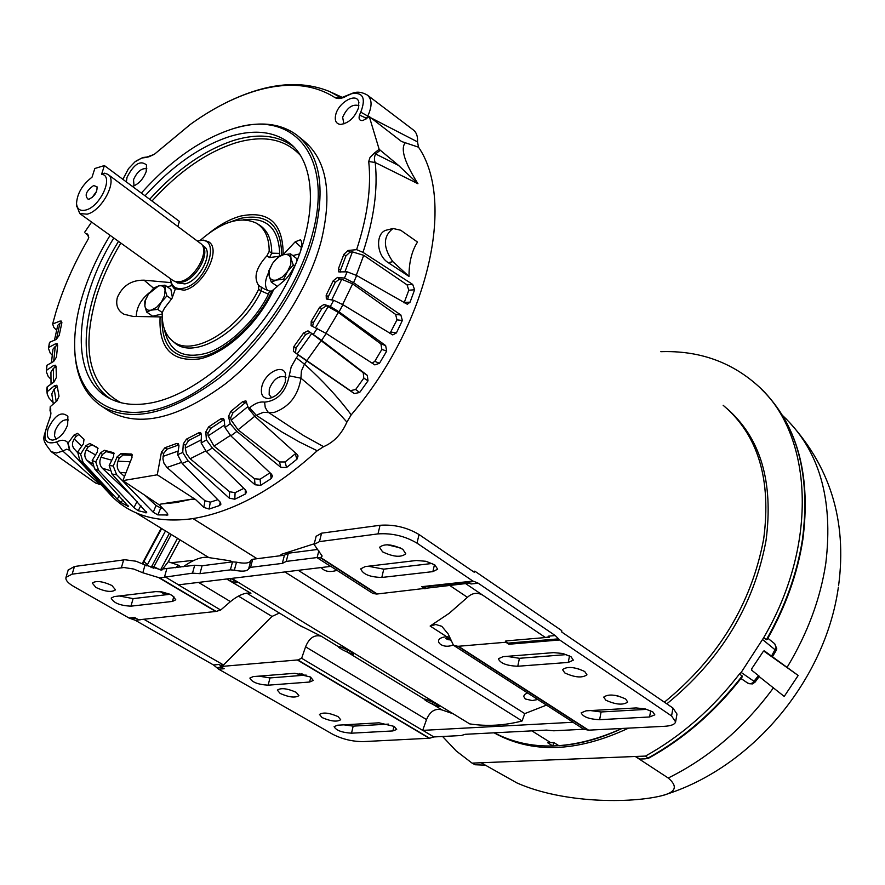 <?xml version="1.0" encoding="UTF-8"?>
<svg xmlns="http://www.w3.org/2000/svg" width="885" height="885" viewBox="0 0 885 885"><rect width="100%" height="100%" fill="white"/><g stroke="black" fill="none" stroke-linecap="round" stroke-linejoin="round"><path stroke-width="1.33" d="M442.577 736.486L456.24 750.989L472.081 763.124L645.475 756.078C680.952 736.364 712.27 709.029 739.429 674.049L741.176 672.445L755.115 682.081L759.363 676.328L751.675 670.199L751.796 668.64L763.158 651.603L764.474 650.962L798.181 675.465L784.221 696.44L759.164 676.605M645.475 756.078L648.406 758.334L645.043 758.843L639.955 759.042L635.308 756.487L668.23 778.015C678.054 786.367 675.941 792.263 661.88 795.692C631.071 803.458 563.524 803.635 516.962 782.948L481.097 762.759L485.389 765.182L475.168 764.751L472.081 763.124M771.565 656.006L776.09 647.632L774.74 643.782L776.753 648.738M723.532 405.618C758.08 435.066 771.477 479.46 763.7 538.799C751.586 603.537 718.476 657.997 664.381 702.181C718.487 657.997 751.597 603.537 763.711 538.788C771.488 479.46 758.091 435.066 723.532 405.618L723.178 405.319M666.825 703.852C720.877 659.734 753.943 605.34 766.012 540.647C773.722 481.882 760.569 437.732 726.563 408.195M494.306 732.813C530.69 751.741 573.27 750.292 622.067 728.455C600.55 738.588 579.52 744.351 558.944 745.745L553.778 742.504L550.747 742.681L531.885 730.866L550.713 742.681L547.726 742.792L552.893 746.022L553.59 742.515M494.073 732.824C532.029 753.909 576.854 752.35 628.527 728.134M741.176 672.445L763.711 637.642C819.244 543.003 812.64 433.705 757.66 385.539C730.944 361.699 698.674 350.416 660.829 351.688M763.711 637.642L766.366 639.767C785.15 606.745 797.197 573.203 802.507 539.12C810.726 474.028 797.009 424.015 761.321 389.09M772.439 656.703L776.101 650.608L762.925 639.833M648.428 757.825C683.862 738.167 715.124 710.876 742.216 675.974L739.429 674.049M802.817 539.773C797.551 573.513 785.692 606.723 767.218 639.401L766.366 639.767M798.181 675.465L763.711 651.028M742.216 675.974L742.128 677.036C715.036 711.728 683.806 738.82 648.451 758.301M740.999 678.474L748.157 683.397L740.966 678.518M269.471 269.936L269.14 275.899C270.124 279.439 272.602 280.81 276.562 280.025L282.37 277.038L287.559 271.43L290.734 264.726L291.021 258.73C289.981 255.223 287.481 253.884 283.521 254.714L279.406 256.55L275.401 259.869L272.624 263.287L269.471 269.936M268.719 270.987L269.14 275.899L271.319 282.149L276.562 280.025L283.609 279.206L287.559 271.43L293.267 264.98L291.021 258.73L290.534 253.851L283.521 254.714L278.277 256.904L272.624 263.287L268.719 270.987M297.072 260.854L296.464 258.398L290.534 253.851M294.65 266.042L293.267 264.98M284.782 280.091L283.609 279.206M271.319 282.149L277.602 286.552M162.398 592.01L166.889 594.654M301.232 673.773L303.776 675.266M169.389 533.334L151.025 567.694M153.149 568.391L153.946 566.699L151.844 566.002M160.196 569.907L153.946 566.699L171.259 534.474M180.009 539.861L168.294 561.721L162.01 569.907M175.473 567.728L178.704 565.294L168.294 561.721M178.704 565.294L180.64 567.064M123.435 178.294L128.469 168.692L134.963 161.844L141.81 158.017L145.56 157.541L154.233 154.388L190.375 124.387C211.227 109.386 231.947 98.545 252.535 91.852C285.103 81.52 312.538 83.4 334.829 97.505C337.849 99.286 341.831 98.755 346.754 95.912L351.677 93.666C363.082 92.029 366.102 98.191 360.759 112.152L369.023 116.776M300.413 251.738C302.028 245.3 302.028 241.317 300.402 239.802L295.192 241.815L283.023 254.847M243.408 219.823C266.462 216.869 278.554 228.053 279.693 253.387L279.195 256.285L282.835 254.67M281.707 255.212C281.231 225.221 267.447 212.942 240.344 218.385L230.841 221.792M279.693 253.387L271.739 253.176L269.195 251.373L266.949 255.765L269.471 257.579L271.739 253.176C271.739 239.415 267.447 229.912 258.851 224.69L257.236 223.695M108.424 492.569L111.333 495.733C130.681 515.568 157.563 523.234 191.99 518.743C232.523 512.371 274.273 489.704 317.228 450.764L299.296 441.936L281.85 431.946L256.407 415.408L257.236 414.811L263.453 412.299L268.686 412.587L303.345 435.42L323.611 446.671C333.877 442.257 341.632 434.059 346.898 422.09C334.22 407.642 318.899 393.006 300.933 378.194L301.398 371.003L304.429 364.144L296.342 357.828L298.455 355.095L293.366 351.301L293.897 346.511L296.033 347.971L305.635 334.563L303.599 332.97L308.002 330.857L311.73 333.534L297.117 353.945L293.366 351.301M195.552 499.516L191.968 499.14L176.049 502.558L160.871 504.019L159.643 505.125L122.882 480.621L157.264 474.802L195.552 499.516L203.827 507.426L204.977 500.755L166.944 467.457L163.968 463.231L162.917 458.873L163.581 453.54L161.446 452.124L164.942 447.733L167.077 449.149L178.615 444.956L176.58 443.496L178.339 443.54L178.98 445.752L177.619 454.691L182.177 463.452L220.066 501.994L220.94 504.151L219.668 505.501L209.125 509.041L203.827 507.426M230.797 411.381L232.954 412.819L230.642 417.919L228.474 416.492L230.797 411.381L242.733 401.602L245.908 400.872L248.596 408.704L255.079 416.581L297.094 454.436L298.057 455.963L296.94 459.215L286.563 467.501L280.899 467.391L236.859 431.415L230.233 423.705L225.011 427.566L230.841 435.851L271.496 474.172L272.48 476.064L271.186 478.586L260.655 485.356L255.057 484.77L212.378 448.042L206.404 439.911L201.16 442.998L206.349 451.571L245.61 490.124L246.55 492.226L245.233 494.107L234.791 499.228L229.315 498.155L188.062 460.897L182.741 452.456L177.619 454.691M95.281 482.812L99.939 484.537L62.835 451.073L66.552 449.215L69.517 450.177L67.658 442.467L68.134 443.009L74.008 435.055L77.537 433.351L84.009 439.336L83.422 443.827L77.637 451.981L79.672 459.968L112.76 496.363L106.764 490.788L69.959 450.697L68.134 443.009M232.047 129.044L234.171 128.391C259.482 120.858 280.368 123.081 296.818 135.073C320.038 154.178 325.846 187.708 314.241 235.664C300.513 286.817 262.292 343.911 218.363 378.691C171.026 413.704 132.33 423.019 102.262 406.624C85.248 395.451 76.077 376.877 74.76 350.925L74.628 345.515M299.108 136.954L303.511 140.56C326.797 159.72 332.694 193.229 321.189 241.107C307.582 292.15 269.494 349.077 225.631 383.703C178.35 418.572 139.653 427.776 109.519 411.337L107.826 410.231M67.68 424.778C64.24 433.595 59.273 438.706 52.801 440.11C47.812 439.79 46.263 435.973 48.133 428.661C54.925 414.976 61.496 410.872 67.868 416.337L67.68 424.778M68.499 419.988C63.222 418.882 58.731 422.565 55.014 431.039L54.472 436.006L56.22 439.137M285.401 381.623C281.906 391.358 276.231 397 268.387 398.538C262.436 398.184 260.279 394.102 261.916 386.28C265.024 372.95 282.647 363.569 285.49 373.857L285.401 381.623M286.01 377.607L285.28 376.988C278.731 375.24 273.399 379.223 269.294 388.913L269.162 394.688L271.772 397.785M358.547 107.76C354.664 117.727 348.646 123.28 340.493 124.431C335.99 123.823 334.408 120.548 335.747 114.607C338.601 102.206 356.699 92.184 358.757 101.974L358.547 107.76M358.945 105.791L358.724 105.603C352.341 103.855 346.975 107.749 342.65 117.296L343.9 123.922M126.356 181.912L127.042 177.266C133.923 164.013 140.405 159.919 146.49 164.964L146.213 171.513C143.226 179.213 138.624 184.18 132.418 186.425M146.821 168.681C141.589 167.973 137.153 171.646 133.513 179.688L134.033 185.883M141.357 193.074C170.495 160.539 200.995 139.111 232.866 128.801C292.913 108.7 334.453 155.749 312.128 235.178C294.362 302.526 233.12 377.408 175.993 402.421C118.745 427.964 76.774 402.277 74.749 349.531C74.041 332.295 76.84 313.622 83.168 293.51C89.396 273.93 98.379 254.537 110.094 235.344M145.018 195.806C172.221 165.772 200.607 145.959 230.166 136.356C255.145 128.9 275.423 131.511 290.988 144.2C318.113 167.132 317.239 225.963 285.689 285.235C254.316 344.508 197.045 394.046 151.877 402.775C135.062 406.016 120.791 404.467 109.065 398.128C69.063 377.298 73.621 302.703 113.789 237.999M170.75 282.603L144.067 280.18C131.467 279.981 122.584 285.711 117.395 297.36C115.493 304.993 117.661 310.602 123.9 314.197L133.071 316.443L162.143 316.93C161.103 346.798 173.936 360.151 200.652 356.998C224.281 353.004 258.32 321.686 271.85 291.01L269.604 291.099L264.405 289.041L258.674 285.501C253.342 277.514 256.097 267.602 266.949 255.765M271.85 291.01L284.727 280.147C288.355 276.85 292.271 270.91 296.475 262.336M175.208 289.351L172.022 298.3L164.522 308.08L162.298 312.35C161.767 325.138 165.064 334.585 172.199 340.681L174.389 342.561C193.339 360.35 241.041 332.815 261.263 290.977L258.619 289.406L258.674 285.501M269.604 291.099L268.432 294.207L261.263 290.977L261.285 287.072M200.231 240.355C221.969 221.538 240.687 215.807 256.385 223.175C264.892 228.352 269.162 237.744 269.195 251.373M258.619 289.406C238.397 331.012 191.016 358.337 172.199 340.681M269.471 257.579L279.195 256.285M268.675 272.491C264.781 280.368 264.471 286.419 267.724 290.656M268.432 294.207C255.743 320.403 227.81 347.097 206.172 353.27C182.752 359.376 168.769 351.168 164.223 328.634M167.243 286.795L171.834 285.656M149.565 292.526C140.958 299.407 136.522 307.405 136.257 316.531M292.813 255.588L299.749 253.873M57.293 386.645L56.275 387.265L54.295 385.871L56.706 385.274L57.237 386.269L59.018 396.237L56.95 400.905L50.213 406.702L50.058 410.529M56.22 401.536L54.151 389.024L56.275 387.265M56.087 366.633L53.498 365.571L55.545 365.24L56.087 366.567L56.374 377.497L53.919 382.055L47.148 386.889L46.772 389.466M53.565 382.309L53.332 368.425L55.467 366.976M53.664 361.445L55.279 346.389L57.381 345.25L55.445 343.845L57.138 343.723L57.636 345.404L56.463 357.086L53.664 361.445L46.971 365.284L46.584 366.943M56.43 339.331L59.903 323.291L61.884 322.505M123.092 454.978L119.21 458.297L117.097 456.903L120.98 453.574L123.092 454.978L132.363 455.288M130.294 461.782L118.004 461.185L119.21 458.297M106.399 451.649L102.483 454.403L100.381 453.009L104.297 450.244L106.399 451.649L114.209 453.695M111.798 460.211L101.012 457.224L102.483 454.403M91.885 444.889L88.024 447.047L85.945 445.642L89.805 443.485L98.08 448.319M95.525 454.956L86.343 449.724L88.024 447.047M78.754 434.568L76.066 436.449L74.008 435.055M81.708 446.25L74.207 438.96L76.066 436.449M246.627 402.166L244.78 403.14L242.733 401.602M232.954 412.819L244.78 403.14M247.955 406.569L231.195 420.198L230.642 417.919M224.082 419.767L222.743 420.386L220.708 418.87L223.407 418.461L224.082 419.755L225.011 427.566M210.752 428.362L207.975 433.34L205.807 431.913L208.594 426.946L210.752 428.362L222.743 420.386M224.702 424.966L208.163 435.862L207.975 433.34M201.382 434.07L200.519 434.413L198.483 432.92L200.707 432.776L201.404 434.513L201.16 442.998M188.638 440.542L185.452 445.277L183.295 443.861L186.481 439.126L188.638 440.542L200.519 434.413M201.249 439.878L185.286 447.987L185.452 445.277M167.077 449.149L163.581 453.54M348.015 250.477L356.622 249.647L362.994 252.369L412.698 284.417L414.6 289.771L410.065 302.183L407.321 304.252L356.677 275.5L347.163 271.828L338.789 271.905L338.435 268.697L343.889 254.327L348.015 250.477L350.04 252.114L352.396 251.882L344.885 271.927M350.04 252.114L345.913 255.942L343.889 254.327M338.435 268.697L340.526 270.168L345.913 255.942M340.526 270.168L340.194 272.149M337.528 277.425L344.453 278.089L353.58 282.691L400.872 315.005L402.343 320.481L396.391 332.948L392.752 334.906L342.915 304.705L333.678 300.28L326.322 298.975L326.178 295.203L333.214 280.766L337.528 277.425L339.552 279.052L341.743 279.262L331.709 299.96M339.552 279.052L335.238 282.381L333.214 280.766M326.178 295.203L328.28 296.674L335.238 282.381M328.28 296.674L327.738 299.34M324.098 304.429L330.315 306.487L339.055 311.841L385.639 345.57L386.701 351.091L379.466 363.292L374.842 364.897L326.178 333.435L311.089 325.669L311.221 321.355L319.684 307.195L324.098 304.429L328.081 306.697L315.635 327.572M326.123 306.044L321.72 308.799L319.684 307.195M311.221 321.355L313.334 322.815L321.72 308.799M313.334 322.815L312.604 326.322M310.038 332.461L305.635 334.563M296.033 347.971L295.513 352.75M87.969 234.779L85.391 233.186L88.522 235.51M61.884 322.45L60.014 321.078L61.375 321.111L61.784 323.158L59.206 335.382L56.131 339.486L49.626 342.274L49.306 343.291M89.805 443.485L97.571 447.666L97.383 451.837L92.195 460.521L94.573 468.84L128.413 506.463L121.09 502.58L117.196 499.118L83.09 462.479L80.623 454.16L77.637 451.981M104.297 450.244L113.59 452.677L113.678 456.428L109.198 465.466L111.997 474.05L146.755 512.758L138.215 510.711L133.934 507.636L98.633 470.477L95.735 461.926L92.195 460.521M120.98 453.574L131.71 454.082L132.031 457.379L122.882 480.621M164.942 447.733L176.58 443.496M186.481 439.126L198.483 432.92M208.594 426.946L220.708 418.87M293.897 346.511L303.599 332.97M362.994 252.369C373.979 218.905 378.05 188.947 375.207 162.508C374.078 159.919 374.2 157.065 375.572 153.957L374.576 152.928L379.156 149.299L398.604 165.462L417.941 183.737L375.207 162.508L368.724 161.501L370.019 157.453L374.576 152.928M54.151 389.024L51.795 393.88L53.321 404.025M53.332 368.425L50.932 372.154L51.031 384.112M55.279 346.389L52.967 349.177L51.441 362.717M59.903 323.291L57.746 325.315L54.472 340.194M85.391 233.186L87.914 234.713L88.777 237.534L87.947 239.558C74.019 263.575 63.355 287.758 55.943 312.073L52.635 324.01L60.014 321.078M87.029 233.651L88.777 237.534M50.213 406.702L50.611 412.731M118.004 461.185C116.477 465.565 117.141 469.293 120.006 472.369L124.497 476.506M162.453 508.123L160.727 507.968L157.873 514.904L153.249 512.26L116.632 474.736L113.247 466.041L109.198 465.466M145.018 495.379L156.025 505.501L160.727 507.968M101.012 457.224C99.12 461.494 99.551 465.145 102.295 468.198L133.48 497.481M86.343 449.724C84.13 453.817 84.352 457.357 87.007 460.355L92.781 465.875M74.207 438.96L72.57 442.522L72.47 445.465L73.477 448.064L77.006 451.981M231.195 420.198L238.054 429.822L279.483 461.981L285.103 461.959L286.563 467.501M296.94 459.215L295.236 453.839L285.103 461.959M295.236 453.839L295.8 453.264M208.163 435.862L214.026 446.128L254.504 478.785L260.09 479.216L260.655 485.356M270.036 472.8L260.09 479.216M185.286 447.987L186.492 453.773L190.175 458.74L229.635 491.75L235.1 492.657L234.791 499.228M243.84 488.387L235.1 492.657M191.968 499.14L160.871 504.019M217.821 499.704L210.287 502.171L209.125 509.041M204.977 500.755L210.287 502.171M248.596 408.704L249.581 407.83L256.407 415.408L255.079 416.581M308.002 330.857L321.642 340.349L367.319 375.362L368.005 380.838L359.664 392.486L354.288 393.559L306.863 360.991L304.429 364.144C322.217 380.096 337.816 397 351.223 414.844C428.141 324.629 455.919 201.647 418.528 147.187L401.536 141.5L369.288 116.566L363.071 120.471C359.587 120.935 358.392 119.121 359.498 115.039L360.759 112.152M404.08 302.924L408.804 290.225L407.067 284.87L363.713 255.322L352.396 251.882M389.942 333.468L396.967 319.872L395.628 314.418L352.617 283.853L341.743 279.262M372.131 363.193L374.775 361.334L381.855 349.409L380.915 343.944L338.369 312.438L328.081 306.697M297.117 353.945L350.394 390.661L355.659 389.511L363.812 378.127L363.226 372.74L311.73 333.534M306.863 360.991L298.455 355.095M365.947 119.154L367.762 116.079C372.297 106.222 372.154 99.22 367.308 95.06C361.998 92.029 357.12 91.398 352.684 93.168L341.201 97.804M84.672 232.235L91.62 222.069M52.182 355.128L50.191 353.049L48.487 348.424L49.626 342.274M48.808 347.429L55.445 343.845M50.887 379.245L48.155 376.324L46.374 371.844L46.971 365.284M46.761 370.162L53.498 365.571M53.023 402.443L49.029 398.095L47.204 394.068L47.148 386.889M47.569 391.413L54.295 385.871M67.658 442.467C65.014 439.723 61.297 439.568 56.496 442.002C45.08 445.221 42.137 439.292 47.69 424.192L50.677 415.817L50.711 408.66M80.623 454.16L85.945 445.642M95.735 461.926L100.381 453.009M113.247 466.041L117.097 456.903M161.446 452.124L157.264 474.802M182.741 452.456L183.295 443.861M206.404 439.911L205.807 431.913M230.233 423.705L228.474 416.492M296.342 357.828L291.198 366.81L289.229 375.826C285.844 392.033 277.636 400.805 264.593 402.144C259.936 401.392 254.935 403.294 249.581 407.83M317.317 328.258L313.367 334.276M333.678 300.28L330.315 306.487M347.163 271.828L344.453 278.089M368.724 161.501C371.446 187.443 367.419 216.825 356.622 249.647M369.288 116.566L379.156 149.299M136.135 160.959L142.839 157.519L148.857 156.811L145.56 157.541M56.563 330.205L53.863 327.472L52.635 324.01M56.496 442.002L62.835 451.073L56.43 452.998L51.264 451.704L95.558 483.011M159.643 505.125L167.066 513.034L167.884 514.981L157.873 514.904M264.593 402.144L265.234 407.377L267.591 411.569L268.686 412.587L273.896 412.532C289.174 407.089 298.19 395.639 300.933 378.194L289.229 375.826M392.818 261.639L409.025 276.441L388.327 262.701C375.915 255.245 375.295 232.213 386.9 230.011L393.028 228.485C382.951 236.284 382.884 247.335 392.818 261.639L388.327 262.701M409.025 276.441C408.936 262.535 411.757 251.063 417.499 242.048L400.695 230.233L393.028 228.485M405.087 142.983C400.418 149.045 404.71 162.63 417.941 183.737M366.888 118.49L359.498 115.039M334.829 97.505L340.537 97.483L329.862 91.642C307.128 82.316 281.651 82.239 253.442 91.409C232.379 98.279 211.36 109.264 190.375 124.387M99.939 484.537L101.266 484.814M317.228 450.764L323.611 446.671M346.898 422.09L351.223 414.844M371.346 118.07L417.51 141.877C417.897 136.29 416.415 132.241 413.085 129.752L367.684 95.337M418.528 147.187L417.51 141.877M148.492 293.997L145.405 300.336L144.863 306.055C145.594 309.462 147.751 310.823 151.313 310.115L156.601 307.327L161.457 302.028L164.566 295.634L165.075 289.893C164.3 286.508 162.132 285.191 158.559 285.932L148.492 293.997L144.808 301.298L144.863 306.055L146.667 312.051L151.313 310.115L157.74 309.396L161.457 302.028L166.933 295.889L165.075 289.893L164.964 285.169L158.559 285.932L153.924 287.935L148.492 293.997M162.243 313.943L152.651 316.222L146.667 312.051M157.74 309.396L162.287 312.593M164.964 285.169L170.905 289.406L172.409 297.548M166.933 295.889L171.546 299.163M146.766 565.88L165.506 530.945M302.471 675.377L299.207 673.452M165.595 594.808L160.285 591.689M161.192 528.301L143.381 561.389L143.934 561.499L142.828 563.756M494.339 732.802C511.475 742.006 530.989 746.42 552.893 746.022M257.059 558.712L193.007 518.588M193.041 518.588L257.092 558.712M172.863 280.423L175.031 281.53L180.673 281.507C194.501 278.841 209.325 252.546 201.703 244.304L108.103 174.522M101.609 174.257L104.386 165.561L94.828 168.504L92.04 177.177C82.349 184.711 77.183 193.483 76.53 203.495C77.061 209.203 80.159 211.382 85.812 210.033C100.636 206.548 114.276 175.44 101.609 174.257L104.607 173.172L107.826 174.323C118.048 179.998 102.206 210.696 87.172 214.17L79.75 213.539L76.541 205.331M176.668 282.061L182.332 282.094C195.806 279.494 210.232 253.884 202.809 245.842L202.023 244.736M177.232 282.846L184.854 283.908C199.579 281.12 214.126 252.136 203.827 246.273L202.322 245.156M93.666 185.529L97.018 186.79C97.35 191.979 94.784 196.061 89.341 199.036L88.124 199.225C84.285 195.508 86.133 190.939 93.666 185.529M170.44 278.686C171.391 286.541 175.772 289.716 183.593 288.211C207.754 283.288 222.367 233.883 197.809 241.074M170.329 278.653L171.48 284.904L174.212 288.621L184.224 290.191C203.163 286.651 221.903 249.349 208.661 241.815L203.517 240.123L197.698 240.997M104.386 165.561L179.378 221.383L177.896 226.306M96.642 191.26L92.117 197.488M416.293 560.493L425.951 561.278L434.823 564.884L437.666 569.188L432.887 571.621L381.8 577.462C369.83 577.108 362.817 574.232 360.759 568.845L365.151 566.599L416.293 560.493M402.819 549.308L405.784 553.789C401.049 557.638 393.305 556.986 382.563 551.831L379.532 547.295C384.289 543.456 392.055 544.12 402.819 549.308M387.11 544.751L400.208 547.848M155.749 591.611L161.424 591.844L169.168 593.99L172.398 595.572L175.783 599.776L172.453 601.424L130.947 606.17C120.039 605.617 113.446 602.928 111.189 598.094L114.265 596.567L155.749 591.611M111.908 585.494L115.493 589.83C111.853 592.519 105.337 591.733 95.945 587.485L92.305 583.115C95.956 580.427 102.494 581.224 111.908 585.494M338.081 716.607L340.681 719.715C337.085 722.094 330.89 721.386 322.107 717.58L319.463 714.449C323.058 712.071 329.264 712.79 338.081 716.607M296.154 692.302L298.92 695.621C295.324 698.066 289.063 697.336 280.158 693.453L277.348 690.112C280.965 687.667 287.227 688.397 296.154 692.302M379.068 722.813L394.234 726.419L396.69 729.439L392.896 730.933L351.522 733.189C341.798 732.548 336.001 730.357 334.121 726.618L337.661 725.202L379.068 722.813M294.76 673.286L310.491 677.025L313.279 680.454L309.639 682.025L268.144 685.178C257.977 684.559 251.882 682.191 249.869 678.065L253.243 676.594L294.76 673.286M636.105 707.945L645.132 708.863L652.831 711.916L654.834 714.859L649.579 716.972L599.632 719.693C589.078 719.173 582.938 716.883 581.191 712.812L586.069 710.832L636.105 707.945M553.645 652.621L562.915 653.506L571.046 656.758L573.336 660.166L568.247 662.422L517.78 666.25C506.696 665.785 500.235 663.285 498.377 658.75L503.089 656.659L553.645 652.621M584.719 671.505L586.954 674.79C582.297 678.175 574.918 677.556 564.807 672.943L562.528 669.613C567.185 666.228 574.586 666.859 584.719 671.505M572.263 667.544L578.757 668.861M625.64 698.995L627.731 702.048C623.095 705.323 615.794 704.703 605.838 700.201L603.703 697.114C608.338 693.84 615.65 694.459 625.64 698.995M614.71 695.3L618.161 695.975M231.804 578.381L469.681 723.886C486.96 726.541 504.428 725.567 522.084 720.976L284.881 571.953M376.744 594.045L372.994 593.514L330.824 566.378L178.383 584.852L220.675 610.042L216.15 611.424L159.709 577.894L192.51 573.159L199.921 573.668L230.377 569.863L234.359 570.194C242.313 571.81 247.092 571.345 248.685 568.789L250.555 567.351L282.326 563.391L286.231 561.411L317.14 557.539L320.447 557.782L376.744 594.045L469.537 583.126L471.008 583.978L478.199 583.204L555.26 635.563L559.652 639.966L508.875 644.247L505.844 642.244L457.899 646.315L453.474 645.276L573.137 722.248L422.676 730.379L426.526 719.582C430.066 711.219 435.254 708.022 442.091 709.969L453.286 713.852M298.245 570.327L524.761 713.62L522.084 720.976M524.761 713.62L546.487 705.113M226.648 579L250.92 593.293C245.344 592.297 238.519 595.063 230.443 601.612L220.675 610.042M299.263 625.142L321.299 636.249L337.937 646.404C343.181 646.415 364.023 659.159 347.374 652.156L424.081 698.973C429.811 699.404 449.104 711.208 432.82 704.316L442.091 709.969M230.863 578.491C238.861 583.182 238.817 584 230.731 580.969L230.1 578.591M537.781 699.515L532.162 700.555L525.281 698.973L523.643 696.285L524.794 694.426L527.482 692.889M453.297 644.899C441.007 650.198 430.774 638.008 446.682 636.713L430.143 626.038L449.237 613.272L467.435 597.32L449.491 585.306M336.964 570.338C329.839 572.518 324.585 571.599 321.178 567.55M572.96 722.26L583.834 729.251L553.767 730.789L546.454 730.114L465.2 734.307L461.351 735.524L433.86 736.939L429.623 738.234L297.814 659.933L220.343 666.538L220.31 665.243L223.529 664.967L271.972 616.436L279.417 613.051M430.143 626.038L435.807 624.5L441.792 626.303L448.186 633.97L453.474 645.276M449.691 637.178L446.682 636.713L447.047 638.273L445.863 638.417M427.488 699.969L424.081 698.973C424.634 700.112 427.555 701.894 432.82 704.316L432.643 702.192M422.676 730.379L301.641 658.274L305.579 646.813C309.197 637.919 314.44 634.401 321.299 636.249M341.698 647.466L337.937 646.404C338.734 647.72 341.875 649.634 347.374 652.156L347.02 649.8M317.029 549.53L288.344 553.213L286.231 561.411M288.344 553.213L284.428 555.216L282.326 563.391M284.428 555.216L252.69 559.276L250.942 560.183L248.829 568.192M234.359 570.194L236.505 562.185C244.194 563.756 248.939 563.336 250.743 560.924M236.505 562.185L232.523 561.853L202.09 565.747L199.921 573.668M202.09 565.747L194.678 565.261L192.51 573.159M194.678 565.261L162.884 568.944L161.855 570.084L145.052 564.94L135.958 561.212L124.896 559.751L74.451 566.5L68.2 570.006M159.709 577.894L142.817 572.772L133.712 569.033L123.988 567.528L72.15 574.155L66.01 577.308C65.28 579.974 67.835 583.016 73.676 586.445L129.077 618.051L134.553 617.453L138.668 619.81L216.15 611.424M301.641 658.274L297.814 659.933M482.734 595.174C477.358 592.153 472.258 592.873 467.435 597.32M555.26 635.563L548.125 636.182L549.441 637.211L505.789 640.939L505.844 642.244M465.543 583.558L545.293 637.421L549.297 637.078M451.56 641.171L449.071 639.313L448.463 639.778L445.708 638.528M220.343 666.538L224.182 668.728L218.684 669.193L332.871 734.351C342.44 739.207 352.595 741.63 363.315 741.608L429.623 738.234M583.834 729.251L588.591 730.158L664.624 726.297C671.118 725.899 674.779 724.439 675.62 721.928L671.571 715.954L559.652 639.966M457.899 646.315L588.094 730.169M448.916 638.472L449.071 639.313M425.563 587.906L422.975 587.054L474.161 581.478L478.199 583.204M424.988 588.835L421.714 586.678L472.911 581.08L417.023 543.158C404.976 536.033 391.955 532.958 377.983 533.898L319.463 541.609L314.075 544.452L322.151 556.034L320.447 557.782M143.812 619.257L223.529 664.967M218.684 669.193L213.484 664.956L135.283 620.285L131.356 618.869L136.124 618.35M220.31 665.243L218.971 664.48L213.484 664.956M220.31 665.365L218.971 664.48M508.875 644.247L505.789 640.939M258.863 676.151L269.98 677.932L306.144 675.078M343.9 724.848L353.181 726.131L388.57 724.107M590.538 710.578L601.081 711.971L646.946 709.35M506.839 656.36L519.418 658.296L566.566 654.579M377.983 533.898L380.052 525.281C394.013 524.296 407 527.371 419.025 534.518L474.216 572.23L474.836 571.179L561.721 630.607L561.787 632.067L672.943 708.033L676.981 714.051L675.686 721.518M472.911 581.08L474.161 581.478M421.714 586.678L422.975 587.054M368.215 566.234L383.769 569.155L381.8 577.462M432.278 563.446L383.769 569.155M380.052 525.281L321.576 533.168L316.122 536.354M314.241 543.777L281.574 554.275L279.793 555.802M230.244 562.141L230.454 560.847L208.882 557.605C202.543 556.234 194.014 559.265 183.295 566.721M169.898 594.3L133.104 598.625L119.276 595.97M129.077 618.051L131.356 618.869M472.988 571.389L474.836 571.179M232.169 561.898L230.454 560.847M168.758 593.835L167.243 594.62M782.495 415.43C819.079 449.503 833.515 498.775 825.816 563.225C820.439 598.791 807.529 633.516 787.086 667.378M668.23 778.015C708.808 757.991 743.898 727.913 773.512 687.756M514.417 781.521L515.822 782.318M776.09 647.632L776.742 648.827L776.112 650.586M747.593 683.054L750.226 683.806L752.681 682.91L758.533 675.565M755.115 682.081L752.493 683.917L748.876 683.674M304.506 675.211L302.526 674.049M167.486 594.488L163.769 592.297M160.528 569.951L177.498 538.312M170.905 562.772L194.081 560.282M300.69 155.66C285.213 138.978 263.564 134.697 235.764 142.828C206.67 152.176 178.748 171.557 151.988 200.995M120.836 243.054C110.282 260.577 102.195 278.244 96.576 296.077C81.077 349.774 89.175 385.318 120.88 402.697M294.174 147.22C278.698 135.316 258.818 132.971 234.536 140.173C205.055 149.698 176.757 169.389 149.665 199.269M118.49 241.373C79.761 303.953 74.196 376.025 110.89 399.069M283.189 254.371C282.979 223.02 268.774 210.254 240.565 216.084C230.41 218.894 220.144 224.414 209.767 232.622M236.859 431.415L230.841 435.851M212.378 448.042L206.349 451.571M188.062 460.897L182.177 463.452M160.085 317.173C158.669 348.369 171.856 362.275 199.656 358.89C225.786 353.447 257.867 323.844 273.277 290.413M301.342 247.446L295.192 241.815M144.067 280.18L153.592 288.222M178.173 451.04L163.061 456.372M113.966 453.076L113.125 452.489M132.252 454.801L130.891 453.872M380.185 150.317L375.572 153.957L398.604 165.462M125.924 472.878L120.006 472.369M109.906 470.521L102.295 468.198M92.217 463.585L87.007 460.355M254.758 416.293L238.054 429.822M230.399 435.409L214.026 446.128M205.729 450.93L190.175 458.74M166.944 467.457L181.314 462.49M363.713 255.322L356.279 275.279M352.617 283.853L342.628 304.528M338.369 312.438L325.957 333.291M321.31 340.404L306.719 360.759M166.878 515.435L167.564 513.643M156.025 505.501L153.249 512.26M116.632 474.736L111.997 474.05M146.468 511.729L145.892 512.902M140.881 505.545L138.215 510.711M137.12 501.452L133.934 507.636M98.633 470.477L94.573 468.84M127.705 506.331L128.104 505.678M122.816 499.815L121.09 502.58M119.21 495.865L117.196 499.118M83.09 462.479L79.672 459.968M107.251 490.146L106.764 490.788M103.755 486.319L103.257 486.982M279.483 461.981L280.899 467.391M271.186 478.586L270.467 473.209M254.504 478.785L255.057 484.77M245.233 494.107L245.289 489.803M229.635 491.75L229.315 498.155M219.668 505.501L220.144 502.083M407.067 284.87L412.698 284.417M408.804 290.225L414.6 289.771M404.356 302.36L410.065 302.183M356.677 275.5L353.58 282.691M395.628 314.418L400.872 315.005M396.967 319.872L402.343 320.481M391.137 332.052L396.391 332.948M342.915 304.705L339.055 311.841M380.915 343.944L385.639 345.57M381.855 349.409L386.701 351.091M374.775 361.334L379.466 363.292M326.178 333.435L321.642 340.349M363.226 372.74L367.319 375.362M363.812 378.127L368.005 380.838M355.659 389.511L359.664 392.486M350.394 390.661L354.288 393.559M161.656 528.577L143.934 561.499L147.386 564.619M178.549 584.83L164.787 576.644M316.907 557.572L330.647 566.4M198.528 582.407L230.443 601.612M433.86 736.939L422.831 730.368M426.526 719.582L305.579 646.813M317.14 557.539L318.832 550.769M252.69 559.276L250.555 567.351M230.377 569.863L232.523 561.853M166.789 568.845L164.588 576.666M271.972 616.436L238.397 596.092M320.779 557.616L377.253 594.001M142.817 572.772L145.052 564.94M159.068 577.85L215.697 611.48M135.283 620.285L140.77 619.699M429.181 738.256L297.371 659.978M458.408 646.282L588.591 730.158M558.645 638.848L507.868 643.152M419.025 534.518L417.023 543.158M671.571 715.954L672.943 708.033M432.887 571.621L434.469 564.652M319.463 541.609L321.576 533.168M123.657 559.862L121.389 567.672M72.15 574.155L74.451 566.5M172.453 601.424L173.814 596.512M133.104 598.625L130.947 606.17M221.56 667.235L216.781 667.644M392.896 730.933L393.958 726.264M353.181 726.131L351.522 733.189M309.639 682.025L310.823 677.235M269.98 677.932L268.144 685.178M649.579 716.972L650.696 710.732M601.081 711.971L599.632 719.693M519.418 658.296L517.78 666.25M568.247 662.422L569.531 655.862M765.105 392.84C798.336 428.24 810.903 477.203 802.828 539.717M838.316 587.629C825.152 680.299 751.94 768.18 663.717 795.128M774.74 643.782L767.87 638.251M786.035 418.76C829.776 464.603 847.299 520.28 838.582 585.759M232.866 128.801L234.171 128.391M293.189 146.224L290.988 144.2M74.749 349.531L74.76 350.925M358.901 102.605L358.757 101.974M285.711 374.598L285.49 373.857M102.262 406.624L109.519 411.337M49.947 410.076L50.5 412.322C51.562 412.399 50.611 416.37 47.635 424.258C43.254 439.989 40.677 437.931 51.264 451.704M46.75 389.079L47.204 394.068M46.606 366.622L46.374 371.844M49.35 343.037L48.487 348.424M52.602 324.087L55.943 312.073M148.857 156.811L154.233 154.388M107.284 491.319L111.333 495.733M332.395 92.814L342.749 97.604M143.381 561.389L142.385 563.546M135.947 512.78L208.915 557.616M173.128 280.622L79.75 213.539M176.823 282.116L175.031 281.53M177.498 283.034L175.706 281.751M76.53 203.495L76.552 206.67M302.194 626.934L246.705 593.116M230.642 578.524L233.186 579.708M427.466 699.969L435.973 703.741M341.665 647.455L350.25 651.305M447.047 638.273L448.828 638.406M250.942 560.183L248.807 568.247M316.199 536.056L314.075 544.452M68.3 569.697L66.01 577.308"/></g></svg>
